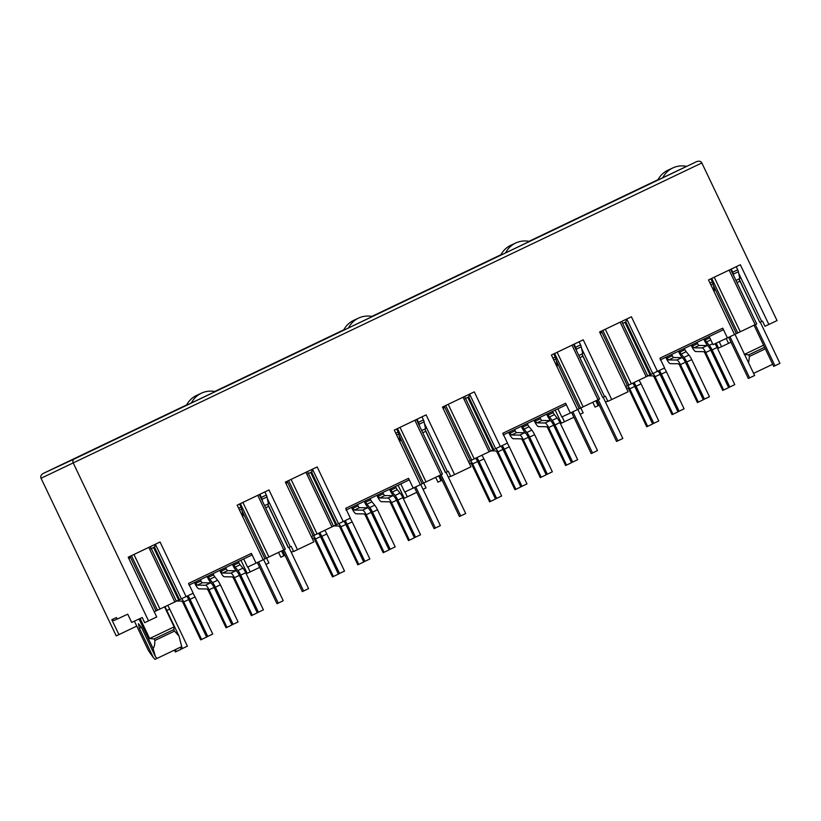 <?xml version="1.0" encoding="UTF-8"?>
<svg xmlns="http://www.w3.org/2000/svg" width="821" height="821" viewBox="0 0 821 821"><rect width="100%" height="100%" fill="white"/><g stroke="black" fill="none" stroke-linecap="round" stroke-linejoin="round"><path stroke-width="1.23" d="M174.124 626.854L149.658 638.543L154.132 638.954L173.775 629.574L174.124 626.854L164.539 606.77M744.514 354.333L763.581 345.231M744.226 354.467L748.701 354.867L764.567 347.293M139.006 618.962L153.075 648.457C154.256 647.215 154.851 644.557 154.871 640.493L174.504 631.113L173.775 629.574M154.492 547.125L179.389 599.74L186.09 596.61L160.044 542.004L128.22 557.213L156.729 616.971L144.681 622.667L142.228 617.515L131.668 622.421L127.737 614.18L117.187 619.085L116.449 617.536L111.81 619.691L114.047 620.522L117.177 619.065M267.584 504.207L288.325 547.689L290.336 546.745L267.338 498.532M311.611 472.054L336.518 524.67L343.219 521.54L317.173 466.933L285.349 482.143L313.848 541.891L293.631 551.507L291.168 546.355L290.336 546.745M422.743 432.759L425.75 431.323L445.454 472.619L447.455 471.675L424.457 423.462M468.729 396.984L493.637 449.6L500.338 446.47L474.292 391.863L442.468 407.062L470.967 466.821L450.75 476.437L448.287 471.285L447.455 471.675M658.021 179.748L541.285 235.709L686.561 166.376M578.302 218.099L543.389 234.785L578.271 218.191M487.089 261.755L529.442 241.446M329.97 336.836L372.324 316.516M421.183 293.179L386.26 309.856L421.152 293.261M186.439 405.328L215.194 391.596M264.054 368.249L229.141 384.926L264.034 368.331M573.9 417.263L561.42 423.184L555.191 410.131M564.458 421.768L562.108 416.842M580.837 407.965L583.156 412.83L580.17 414.266M442.119 480.223L441 480.757L438.681 475.893M450.616 476.159L448.379 477.227M441 480.757L437.962 482.163L435.653 477.329M716.189 343.188L718.539 348.114L731.018 342.183M592.783 402.259L595.081 407.093L598.119 405.687L595.8 400.822M398.072 485.201L404.291 498.255L416.781 492.333M278.535 552.41L280.844 557.243L283.881 555.827L281.562 550.963M240.943 560.281L247.172 573.325L259.652 567.403M148.55 620.881L73.356 463.239C72.535 461.484 72.782 460.088 74.106 459.083L43.339 473.378C41.009 474.846 40.25 476.478 41.05 478.253L116.233 635.885L136.758 626.115M557.931 408.817L561.821 416.976L570.318 413.025L565.648 403.244L565.997 404.969L503.15 434.997M719.227 341.772L721.577 346.698M607.735 401.089L605.508 402.157M599.238 405.153L598.119 405.687M423.718 483.035L426.037 487.91L423.041 489.337M404.979 491.923L407.329 496.838M293.497 551.23L291.26 552.297M284.99 555.294L283.881 555.827M266.589 558.106L268.919 562.98L265.922 564.407M247.86 566.993L250.21 571.919M726.246 338.509L728.555 343.363M554.031 229.695L636.593 190.061M626.741 319.02L652.757 373.576L664.589 367.982L659.92 358.202L722.767 328.174L723.127 329.898L660.279 359.926M188.912 585.137L251.76 555.109L251.411 553.385L188.553 583.413L193.222 593.203L186.09 596.61M454.608 474.641L426.109 414.882L394.285 430.091L420.331 484.698L413.199 488.105L408.53 478.315L408.879 480.039L346.031 510.067M408.53 478.315L345.682 508.343L350.351 518.133L343.219 521.54M565.648 403.244L502.801 433.272L507.47 443.063L500.338 446.47M657.457 371.39L631.411 316.793L599.587 331.992L628.096 391.75L607.868 401.366L605.416 396.215L604.574 396.594L581.586 348.391M111.81 619.691L118.942 634.633M82.664 454.916L165.329 415.488M153.075 648.457L155.415 656.646L141.407 627.285L138.41 623.642L139.344 628.239L153.353 657.6L148.447 650.612L134.398 621.158M153.353 657.6L154.964 659.366L157.006 658.391L155.415 656.646M157.027 658.411L181.708 646.62L179.019 636.059L164.949 606.565M174.504 631.113L179.019 636.059M154.132 638.954L154.871 640.493M322.663 340.315L239.783 379.846M479.474 265.132L396.912 304.765M647.738 375.946L650.006 374.858L624.945 322.314L625.838 321.904L626.71 318.969M650.006 374.858L651.371 374.232M625.581 386.558L647.759 375.987L621.733 321.422M577.399 409.576L599.576 399.006L573.54 344.44M622.677 323.412L625.838 321.904L650.909 374.458L625.838 321.914M748.701 354.867L749.44 356.417L765.305 348.843M749.44 356.417L748.567 362.841M772.674 364.278L753.596 373.381M738.705 273.321L761.693 321.524L762.535 321.134L764.987 326.286L777.035 320.59L701.842 162.958C700.97 161.214 699.225 160.783 696.608 161.655L74.106 459.083M43.339 473.378L186.695 404.876L43.339 473.378M537.437 237.454L538.104 237.187M533.948 239.116L541.285 235.709M544.775 234.036L550.809 231.235M550.778 231.245L578.784 217.873M594.312 210.515L583.095 215.872M655.846 181.102L644.208 186.685M657.837 180.097L650.694 183.565M500.892 254.818L373.627 315.633M373.493 315.695L380.985 312.257M380.318 312.524L376.86 314.176M384.156 310.779L393.69 306.305M387.656 309.117L421.666 292.943M393.659 306.325L425.976 290.942M437.152 285.605L425.945 290.952L437.183 285.585M438.578 284.938L498.727 256.183M500.718 255.167L493.575 258.646M343.773 329.888L216.508 390.704M216.375 390.765L223.856 387.327M223.189 387.594L227.068 385.839M219.73 389.246L236.571 381.375M230.527 384.187L268.857 366.012M236.54 381.396L280.064 360.655M268.816 366.033L280.023 360.676M281.449 360.009L341.608 331.253M343.589 330.247L336.446 333.716M59.379 465.774L66.737 462.408M66.07 462.664L69.949 460.909M62.612 464.317L179.327 408.786M122.945 435.725L73.408 459.257M122.904 435.746L124.33 435.079M172.841 411.906L184.479 406.323M768.856 324.5L740.347 264.742L708.523 279.94L734.569 334.547L713.028 344.656L709.087 336.415M727.437 337.954L722.767 328.174M734.518 334.506L756.695 323.936L730.669 269.37M140.073 618.459L149.658 638.543M154.215 611.768L176.392 601.208L150.366 546.632M152.901 547.864L154.943 546.899M176.371 601.167L178.639 600.079L153.578 547.535M178.639 600.079L180.004 599.443M77.502 457.379L106.904 443.402M297.489 549.711L268.99 489.952L237.166 505.161L263.213 559.768L247.583 567.126L243.693 558.968M256.07 563.175L251.411 553.385M263.161 559.717L285.328 549.157L259.303 494.581M311.333 536.708L333.511 526.138M310.595 472.516L312.072 471.829M333.49 526.097L335.768 525.009L310.707 472.465M335.768 525.009L337.133 524.373M413.199 488.105L404.702 492.046L400.812 483.897M399.119 435.571L422.117 483.774L442.447 474.086L416.421 419.51M468.452 461.628L490.63 451.057L464.604 396.492M467.139 397.713L469.191 396.759M490.619 451.016L492.887 449.939L467.826 397.395M492.887 449.939L494.252 449.303M611.727 399.57L583.228 339.812L551.404 355.021L577.45 409.617L570.318 413.025M581.832 354.067L602.737 397.477L581.986 353.995M600.5 334.014L601.372 331.079M602.737 397.477L604.574 396.594M650.909 374.458L652.757 373.576M150.684 548.931L154.461 547.084L155.354 544.19L181.39 598.796M156.052 610.896L130.016 556.299L129.123 559.183M106.935 443.319L77.513 457.379M338.519 523.726L312.473 469.119L311.59 472.003L307.803 473.861M286.252 484.113L287.134 481.219L313.181 535.826M264.998 558.855L242 510.641M464.922 398.79L468.709 396.933L469.591 394.049L495.638 448.646M420.28 484.647L422.117 483.774M443.361 409.032L444.253 406.149L470.3 460.755M556.238 360.501L579.236 408.704M627.418 385.685L601.403 331.13M738.951 278.996L759.846 322.407L739.105 278.914M759.846 322.407L761.693 321.524M736.355 333.634L713.367 285.421M445.608 472.547L424.868 429.065M154.461 547.084L179.553 599.669M267.749 504.135L288.489 547.617M311.59 472.003L336.672 524.598M468.709 396.933L493.79 449.528M627.767 385.521A5.706 1.416 64.5 0 1 629.758 388.836L647.646 426.345L652.633 423.954L634.746 386.445L629.758 388.836M632.765 383.15A5.706 1.416 64.5 0 1 634.746 386.445M626.279 387.953L627.829 387.974L628.835 389.257L646.722 426.776L647.646 426.345M714.927 343.773A7.533 1.878 64.5 0 1 717.082 347.519L734.785 384.618L729.797 387.009L728.874 387.44L711.171 350.331A3.428 0.852 -115.5 0 0 709.898 348.248L709.211 347.406M704.705 338.693L705.301 339.925A3.315 0.821 -115.5 0 0 706.522 341.936L709.303 345.323A7.533 1.878 -115.5 0 1 712.094 349.9L729.797 387.009M703.782 339.135L704.367 340.356A7.42 1.847 -115.5 0 0 707.117 344.861L708.123 346.082M691.118 345.189L691.703 346.411A6.394 1.591 -115.5 0 0 695.705 351.552L703.843 351.655L704.849 352.938L722.737 390.447L728.658 387.635L710.76 350.126A5.706 1.416 64.5 0 0 707.189 345.538L699.04 345.436A2.278 0.564 64.5 0 1 697.614 343.599L692.626 345.98L692.041 344.748M707.189 345.538L702.201 347.919L694.053 347.817A2.278 0.564 64.5 0 1 692.626 345.98M702.201 347.919A5.706 1.416 64.5 0 1 705.773 352.507L723.67 390.016M697.029 342.367L697.614 343.599M633.186 383.725L633.884 384.567A3.428 0.852 -115.5 0 1 635.156 386.65L652.849 423.759L653.783 423.328L658.77 420.947L641.068 383.838L636.08 386.219L653.783 423.328M638.974 380.185A7.533 1.878 64.5 0 1 641.068 383.838M636.08 386.219A7.533 1.878 -115.5 0 0 633.986 382.576M679.367 350.803L679.952 352.035A3.315 0.821 -115.5 0 0 681.184 354.046L683.965 357.433A7.533 1.878 -115.5 0 1 686.756 362.01L704.459 399.109L703.525 399.54L685.833 362.441A3.428 0.852 -115.5 0 0 684.56 360.357L683.872 359.516M684.355 348.412L684.95 349.654A3.315 0.821 -115.5 0 0 686.171 351.665L681.184 354.046M704.459 399.109L709.447 396.728L691.744 359.629A7.533 1.878 64.5 0 0 688.952 355.052L686.171 351.665M678.444 351.244L679.029 352.466A7.42 1.847 -115.5 0 0 681.779 356.971L682.785 358.192M648.036 375.802L653.167 375.874L654.173 377.157L672.06 414.667L672.984 414.236L655.096 376.726A5.706 1.416 64.5 0 0 653.106 373.411M658.134 371.071A5.706 1.416 64.5 0 1 660.084 374.345L677.972 411.855L672.984 414.236M665.78 357.289L666.365 358.52A6.394 1.591 -115.5 0 0 670.367 363.652L678.505 363.765L679.511 365.047L697.398 402.557L698.322 402.126L680.435 364.616A5.706 1.416 64.5 0 0 676.863 360.029L668.715 359.926A2.278 0.564 64.5 0 1 667.288 358.089L666.703 356.858M671.691 354.467L672.276 355.709A2.278 0.564 64.5 0 0 673.702 357.535L681.851 357.648A5.706 1.416 64.5 0 1 685.422 362.235L703.31 399.745L698.322 402.126M658.534 371.615L659.222 372.467A3.428 0.852 -115.5 0 1 660.495 374.54L678.187 411.649L679.121 411.218L684.109 408.837L666.406 371.728L661.418 374.109L679.121 411.218M664.333 368.106A7.533 1.878 64.5 0 1 666.406 371.728M661.418 374.109A7.533 1.878 -115.5 0 0 659.345 370.497M755.32 324.603L774.962 365.786L779.95 363.405L760.297 322.191M729.992 336.733L749.624 377.886L748.331 378.491L728.709 337.349M734.959 334.301L754.612 375.505L749.624 377.886M713.808 291.014L714.434 290.706L713.038 283.82A2.853 0.708 -115.5 0 0 712.361 281.911L710.001 283.04M731.234 269.093L732.712 272.182A2.853 0.708 64.5 0 1 733.389 274.091L733.738 275.805M735.944 280.433L739.783 278.596L738.377 271.71A2.853 0.708 -115.5 0 0 737.699 269.801L736.221 266.712M710.883 278.822L712.361 281.911M686.664 166.396A22.834 22.116 65.1 0 0 672.933 167.895A22.834 22.116 65.1 0 0 662.711 177.839M774.962 365.786L773.68 366.382L754.037 325.208M672.933 167.895L668.048 170.163A22.834 22.116 65.1 0 0 657.785 180.189M598.201 399.673L617.844 440.856L622.831 438.476L603.178 397.261M572.873 411.814L592.505 452.966L591.212 453.561L571.59 412.419M577.83 409.371L597.493 450.575L592.505 452.966M556.679 366.084L557.315 365.776L555.92 358.89A2.853 0.708 -115.5 0 0 555.232 356.981L552.882 358.11M574.115 344.163L575.583 347.262A2.853 0.708 64.5 0 1 576.27 349.171L576.619 350.875M578.826 355.503L582.653 353.666L581.258 346.78A2.853 0.708 -115.5 0 0 580.57 344.871L579.103 341.782M553.765 353.892L555.232 356.981M529.545 241.466A22.834 22.116 65.1 0 0 515.804 242.965A22.834 22.116 65.1 0 0 505.592 252.919M617.844 440.856L616.55 441.452L596.918 400.289M515.804 242.965L510.929 245.233A22.834 22.116 65.1 0 0 500.666 255.269M441.072 474.743L460.714 515.927L465.702 513.546L446.049 472.342M415.754 486.884L435.376 528.036L434.093 528.632L414.472 487.489M420.711 484.441L440.364 525.656L435.376 528.036M399.56 441.154L400.196 440.846L398.79 433.96A2.853 0.708 -115.5 0 0 398.113 432.051L395.763 433.18M416.986 419.244L418.464 422.333A2.853 0.708 64.5 0 1 419.141 424.241L419.49 425.945M421.696 430.573L425.535 428.747L424.129 421.861A2.853 0.708 -115.5 0 0 423.451 419.952L421.973 416.852M396.635 428.962L398.113 432.051M372.416 316.547A22.834 22.116 65.1 0 0 358.685 318.045A22.834 22.116 65.1 0 0 348.463 327.99M460.714 515.927L459.432 516.522L439.789 475.359M358.685 318.045L353.81 320.303A22.834 22.116 65.1 0 0 343.547 330.34M283.953 549.813L303.596 590.997L308.583 588.616L288.93 547.412M258.625 561.954L278.257 603.107L276.975 603.702L257.353 562.57M263.592 559.522L283.245 600.726L278.257 603.107M242.441 516.224L243.078 515.927L241.672 509.041A2.853 0.708 -115.5 0 0 240.994 507.132L238.634 508.25M259.867 494.314L261.345 497.403A2.853 0.708 64.5 0 1 262.022 499.312L262.371 501.026M264.578 505.644L268.416 503.817L267.01 496.931A2.853 0.708 -115.5 0 0 266.332 495.022L264.855 491.933M239.516 504.032L240.994 507.132M215.297 391.617A22.834 22.116 65.1 0 0 201.566 393.115A22.834 22.116 65.1 0 0 191.344 403.06M303.596 590.997L302.313 591.602L282.67 550.429M201.566 393.115L196.681 395.383A22.834 22.116 65.1 0 0 186.429 405.41M470.649 460.591A5.706 1.416 64.5 0 1 472.639 463.906L490.527 501.415L495.515 499.035L477.627 461.515L472.639 463.906M475.646 458.231A5.706 1.416 64.5 0 1 477.627 461.515M469.16 463.034L470.71 463.054L471.706 464.337L489.603 501.847L490.527 501.415M552.574 411.383L553.159 412.614A3.315 0.821 -115.5 0 0 554.391 414.626L549.403 417.006L552.184 420.393A7.533 1.878 -115.5 0 1 554.975 424.97L572.678 462.079L571.744 462.51L554.052 425.401A3.428 0.852 -115.5 0 0 552.779 423.318L552.081 422.476M572.678 462.079L577.666 459.698L559.963 422.589A7.533 1.878 64.5 0 0 557.172 418.012L554.391 414.626M547.586 413.763L548.171 414.995A3.315 0.821 -115.5 0 0 549.403 417.006M546.663 414.205L547.248 415.426A7.42 1.847 -115.5 0 0 549.998 419.942L551.004 421.163M533.999 420.26L534.574 421.481A6.394 1.591 -115.5 0 0 538.576 426.622L546.724 426.725L547.73 428.018L565.618 465.528L571.529 462.705L553.641 425.196A5.706 1.416 64.5 0 0 550.07 420.609L541.922 420.506A2.278 0.564 64.5 0 1 540.495 418.669L535.508 421.05L534.912 419.818M550.07 420.609L545.082 422.989L536.934 422.887A2.278 0.564 64.5 0 1 535.508 421.05M545.082 422.989A5.706 1.416 64.5 0 1 548.654 427.587L566.541 465.097M539.9 417.437L540.495 418.669M476.067 458.795L476.765 459.647A3.428 0.852 -115.5 0 1 478.027 461.72L495.73 498.829L496.654 498.398L501.641 496.017L483.949 458.908L478.961 461.289L496.654 498.398M481.855 455.265A7.533 1.878 64.5 0 1 483.949 458.908M478.961 461.289A7.533 1.878 -115.5 0 0 476.868 457.646M522.248 425.873L522.833 427.105A3.315 0.821 -115.5 0 0 524.065 429.116L526.846 432.503A7.533 1.878 -115.5 0 1 529.637 437.08L547.34 474.189L546.406 474.62L528.714 437.511A3.428 0.852 -115.5 0 0 527.441 435.428L526.743 434.586M527.236 423.492L527.821 424.724A3.315 0.821 -115.5 0 0 529.052 426.735L524.065 429.116M547.34 474.189L552.328 471.798L534.625 434.699A7.533 1.878 64.5 0 0 531.834 430.122L529.052 426.735M521.325 426.315L521.91 427.536A7.42 1.847 -115.5 0 0 524.66 432.041L525.666 433.262M490.917 450.873L496.048 450.945L497.044 452.227L514.941 489.737L515.865 489.306L497.978 451.796A5.706 1.416 64.5 0 0 495.987 448.492M501.005 446.142A5.706 1.416 64.5 0 1 502.965 449.415L520.853 486.925L515.865 489.306M508.651 432.369L509.236 433.591A6.394 1.591 -115.5 0 0 513.238 438.732L521.386 438.835L522.382 440.118L540.28 477.627L541.203 477.196L523.316 439.687A5.706 1.416 64.5 0 0 519.744 435.099L511.596 434.997A2.278 0.564 64.5 0 1 510.169 433.16L509.574 431.928M514.562 429.547L515.157 430.779A2.278 0.564 64.5 0 0 516.583 432.616L524.732 432.718A5.706 1.416 64.5 0 1 528.303 437.306L546.191 474.815L541.203 477.196M501.405 446.696L502.103 447.537A3.428 0.852 -115.5 0 1 503.376 449.621L521.068 486.72L526.979 483.908L509.287 446.798L504.299 449.19L521.992 486.289M507.214 443.186A7.533 1.878 64.5 0 1 509.287 446.798M504.299 449.19A7.533 1.878 -115.5 0 0 502.226 445.567M313.53 535.672A5.706 1.416 64.5 0 1 315.51 538.976L333.408 576.486L338.396 574.105L320.498 536.595L315.51 538.976M318.527 533.301A5.706 1.416 64.5 0 1 320.498 536.595M312.042 538.104L313.581 538.124L314.587 539.407L332.474 576.917L333.408 576.486M395.455 486.453L396.04 487.684A3.315 0.821 -115.5 0 0 397.272 489.696L392.274 492.087L395.065 495.463A7.533 1.878 -115.5 0 1 397.857 500.04L415.549 537.15L414.626 537.581L396.923 500.471A3.428 0.852 -115.5 0 0 395.66 498.398L394.963 497.547M415.549 537.15L420.537 534.769L402.844 497.659A7.533 1.878 64.5 0 0 400.053 493.082L397.272 489.696M390.468 488.834L391.053 490.075A3.315 0.821 -115.5 0 0 392.274 492.087M389.544 489.275L390.129 490.506A7.42 1.847 -115.5 0 0 392.879 495.012L393.875 496.233M376.87 495.33L377.455 496.551A6.394 1.591 -115.5 0 0 381.457 501.693L389.606 501.805L390.601 503.088L408.499 540.598L414.41 537.786L396.522 500.276A5.706 1.416 64.5 0 0 392.941 495.679L384.803 495.576A2.278 0.564 64.5 0 1 383.366 493.739L378.378 496.12L377.793 494.889M392.941 495.679L387.953 498.07L379.815 497.957A2.278 0.564 64.5 0 1 378.378 496.12M387.953 498.07A5.706 1.416 64.5 0 1 391.535 502.657L409.422 540.167M382.781 492.508L383.366 493.739M318.948 533.876L319.646 534.717A3.428 0.852 -115.5 0 1 320.908 536.801L338.611 573.9L339.535 573.469L344.522 571.088L326.83 533.978L321.832 536.37L339.535 573.469M324.736 530.335A7.533 1.878 64.5 0 1 326.83 533.978M321.832 536.37A7.533 1.878 -115.5 0 0 319.749 532.716M365.129 500.943L365.714 502.175A3.315 0.821 -115.5 0 0 366.936 504.186L369.727 507.573A7.533 1.878 -115.5 0 1 372.518 512.15L390.211 549.259L389.287 549.69L371.585 512.581A3.428 0.852 -115.5 0 0 370.322 510.498L369.624 509.656M370.117 498.563L370.702 499.794A3.315 0.821 -115.5 0 0 371.923 501.805L366.936 504.186M390.211 549.259L395.199 546.878L377.506 509.769A7.533 1.878 64.5 0 0 374.715 505.192L371.923 501.805M364.206 501.385L364.791 502.606A7.42 1.847 -115.5 0 0 367.531 507.121L368.537 508.332M333.798 525.943L338.929 526.015L339.925 527.298L357.812 564.807L358.746 564.376L340.848 526.866A5.706 1.416 64.5 0 0 338.868 523.562M343.886 521.222A5.706 1.416 64.5 0 1 345.836 524.486L363.734 561.995L358.746 564.376M351.532 507.44L352.117 508.661A6.394 1.591 -115.5 0 0 356.119 513.802L364.267 513.905L365.263 515.188L383.161 552.707L384.084 552.276L366.187 514.757A5.706 1.416 64.5 0 0 362.615 510.169L354.477 510.067A2.278 0.564 64.5 0 1 353.04 508.23L352.455 506.998M357.443 504.617L358.028 505.849A2.278 0.564 64.5 0 0 359.465 507.686L367.603 507.789A5.706 1.416 64.5 0 1 371.174 512.376L389.072 549.885L384.084 552.276M344.286 521.766L344.984 522.608A3.428 0.852 -115.5 0 1 346.246 524.691L363.949 561.79L364.873 561.369L369.861 558.978L352.168 521.879L347.18 524.26L364.873 561.369M350.095 518.256A7.533 1.878 64.5 0 1 352.168 521.879M347.18 524.26A7.533 1.878 -115.5 0 0 345.107 520.637M180.363 647.276L181.267 649.175L176.279 651.556L175.386 649.668M174.463 650.109L175.355 651.987L176.279 651.556M238.326 561.523L238.921 562.765A3.315 0.821 -115.5 0 0 240.143 564.776L235.155 567.157L237.936 570.544A7.533 1.878 -115.5 0 1 240.727 575.121L258.43 612.22L257.507 612.651L239.804 575.552A3.428 0.852 -115.5 0 0 238.542 573.469L237.844 572.627M258.43 612.22L263.418 609.839L245.715 572.73A7.533 1.878 64.5 0 0 242.934 568.153L240.143 564.776M233.338 563.914L233.934 565.146A3.315 0.821 -115.5 0 0 235.155 567.157M232.425 564.355L233 565.577A7.42 1.847 -115.5 0 0 235.75 570.082L236.756 571.303M219.751 570.4L220.336 571.632A6.394 1.591 -115.5 0 0 224.338 576.763L232.476 576.876L233.482 578.158L251.37 615.668L257.291 612.856L239.393 575.347A5.706 1.416 64.5 0 0 235.822 570.759L227.674 570.646A2.278 0.564 64.5 0 1 226.247 568.809L221.26 571.2L220.675 569.959M235.822 570.759L230.834 573.14L222.686 573.027A2.278 0.564 64.5 0 1 221.26 571.2M230.834 573.14A5.706 1.416 64.5 0 1 234.406 577.727L252.304 615.237M225.662 567.578L226.247 568.809M180.62 647.153L181.482 648.97L187.404 646.158L169.701 609.059L166.796 610.444M181.533 646.702L182.416 648.539M167.607 605.405A7.533 1.878 64.5 0 1 169.701 609.059M208 576.014L208.596 577.255A3.315 0.821 -115.5 0 0 209.817 579.257L212.598 582.643A7.533 1.878 -115.5 0 1 215.389 587.22L233.092 624.329L232.169 624.76L214.466 587.651A3.428 0.852 -115.5 0 0 213.193 585.578L212.506 584.726M212.988 573.633L213.583 574.864A3.315 0.821 -115.5 0 0 214.804 576.876L209.817 579.257M233.092 624.329L238.08 621.949L220.377 584.839A7.533 1.878 64.5 0 0 217.586 580.262L214.804 576.876M207.077 576.455L207.662 577.676A7.42 1.847 -115.5 0 0 210.412 582.192L211.418 583.413M176.679 601.023L181.8 601.085L182.806 602.368L200.693 639.877L201.617 639.456L183.73 601.937A5.706 1.416 64.5 0 0 181.739 598.632M186.767 596.292A5.706 1.416 64.5 0 1 188.717 599.556L206.615 637.065L201.617 639.456M194.413 582.51L194.998 583.731A6.394 1.591 -115.5 0 0 199 588.873L207.138 588.975L208.144 590.268L226.032 627.778L226.965 627.347L209.068 589.837A5.706 1.416 64.5 0 0 205.496 585.25L197.348 585.137A2.278 0.564 64.5 0 1 195.921 583.3L195.336 582.068M200.324 579.688L200.909 580.919A2.278 0.564 64.5 0 0 202.335 582.756L210.484 582.859A5.706 1.416 64.5 0 1 214.055 587.446L231.953 624.966L226.965 627.347M187.167 596.836L187.855 597.678A3.428 0.852 -115.5 0 1 189.128 599.761L206.83 636.87L207.754 636.439L212.742 634.048L195.039 596.949L190.051 599.33L207.754 636.439M192.966 593.326A7.533 1.878 64.5 0 1 195.039 596.949M190.051 599.33A7.533 1.878 -115.5 0 0 187.978 595.707M139.344 628.239L141.397 627.265M646.209 376.736L620.183 322.16M631.349 383.838L605.313 329.262M557.131 352.281L583.167 406.857M572.001 345.179L598.027 399.755M41.05 478.253L701.842 162.958M658.062 179.666L528.95 241.353L658.062 179.666M500.943 254.736L371.831 316.424L500.943 254.736M343.814 329.806L214.712 391.494L343.814 329.806M186.654 404.958L59.245 465.835M755.146 324.685L729.12 270.109M740.285 331.787L714.249 277.211M159.982 609.049L133.936 554.442M174.842 601.947L148.796 547.34M157.468 610.239L131.422 555.643M266.415 558.198L240.368 503.591M268.919 556.997L242.872 502.401M283.779 549.896L257.743 495.289M291.055 479.372L317.101 533.978M305.925 472.27L331.971 526.877M288.551 480.562L314.597 535.169M397.487 428.521L423.533 483.117M399.991 427.32L426.037 481.927M414.862 420.219L440.908 474.825M474.23 458.908L448.184 404.301M489.09 451.807L463.044 397.2M471.716 460.099L445.67 405.492M554.627 353.482L580.652 408.047M628.835 385.028L602.809 330.453M737.771 332.977L711.745 278.411M710.76 339.915L706.522 341.936M705.301 339.925L709.755 337.8M712.597 343.753L709.303 345.323M717.082 347.519L712.094 349.9M699.04 345.436L694.053 347.817M710.76 350.126L705.773 352.507M679.952 352.035L684.95 349.654M688.952 355.052L683.965 357.433M691.744 359.629L686.756 362.01M660.084 374.345L655.096 376.726M685.422 362.235L680.435 364.616M681.851 357.648L676.863 360.029M673.702 357.535L668.715 359.926M672.276 355.709L667.288 358.089M736.981 282.619L739.998 281.172M710.873 284.856L713.038 283.82M733.389 274.091L738.377 271.71M732.712 272.182L737.699 269.801M579.862 357.689L582.869 356.252M553.744 359.926L555.92 358.89M576.27 349.171L581.258 346.78M575.583 347.262L580.57 344.871M396.625 434.997L398.79 433.96M419.141 424.241L424.129 421.861M418.464 422.333L423.451 419.952M265.614 507.83L268.631 506.393M239.506 510.067L241.672 509.041M262.022 499.312L267.01 496.931M261.345 497.403L266.332 495.022M548.171 414.995L553.159 412.614M557.172 418.012L552.184 420.393M559.963 422.589L554.975 424.97M541.922 420.506L536.934 422.887M553.641 425.196L548.654 427.587M522.833 427.105L527.821 424.724M531.834 430.122L526.846 432.503M534.625 434.699L529.637 437.08M502.965 449.415L497.978 451.796M528.303 437.306L523.316 439.687M524.732 432.718L519.744 435.099M516.583 432.616L511.596 434.997M515.157 430.779L510.169 433.16M391.053 490.075L396.04 487.684M400.053 493.082L395.065 495.463M402.844 497.659L397.857 500.04M384.803 495.576L379.815 497.957M396.522 500.276L391.535 502.657M365.714 502.175L370.702 499.794M374.715 505.192L369.727 507.573M377.506 509.769L372.518 512.15M345.836 524.486L340.848 526.866M371.174 512.376L366.187 514.757M367.603 507.789L362.615 510.169M359.465 507.686L354.477 510.067M358.028 505.849L353.04 508.23M233.934 565.146L238.921 562.765M242.934 568.153L237.936 570.544M245.715 572.73L240.727 575.121M227.674 570.646L222.686 573.027M239.393 575.347L234.406 577.727M208.596 577.255L213.583 574.864M217.586 580.262L212.598 582.643M220.377 584.839L215.389 587.22M188.717 599.556L183.73 601.937M214.055 587.446L209.068 589.837M210.484 582.859L205.496 585.25M202.335 582.756L197.348 585.137M200.909 580.919L195.921 583.3M537.488 237.423L530.684 240.584M583.084 215.872L578.743 217.893M594.271 210.525L595.728 209.858M380.369 312.493L373.555 315.664M425.955 290.942L421.625 292.964M223.25 387.574L216.436 390.734M66.121 462.644L59.317 465.805M307.485 471.562L333.511 526.128"/></g></svg>
